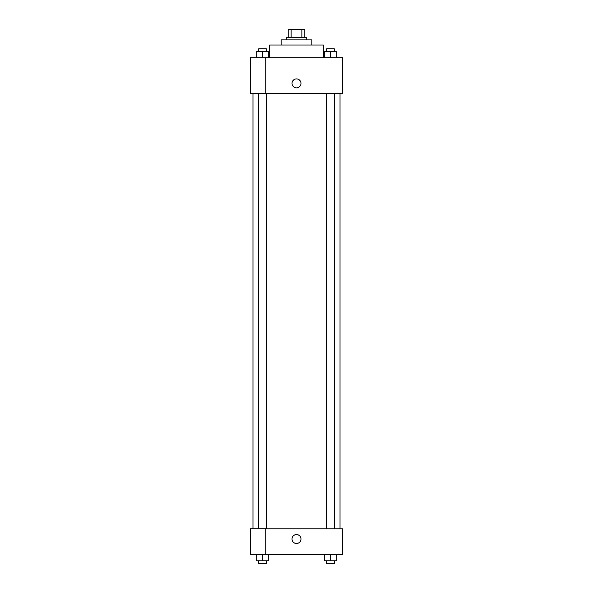 <?xml version="1.0" encoding="UTF-8"?>
<svg xmlns="http://www.w3.org/2000/svg" width="593" height="593" viewBox="0 0 593 593"><rect width="100%" height="100%" fill="white"/><g stroke="black" fill="none" stroke-linecap="round" stroke-linejoin="round"><path stroke-width="0.89" d="M291.111 37.329L291.111 29.65L288.183 29.65L288.183 37.329L288.183 29.65M291.111 29.65L304.817 29.65L304.817 37.329M301.889 37.329L301.889 29.65M286.263 39.887L286.263 37.329L306.737 37.329L306.737 39.887M281.141 45.009L281.141 39.887L311.859 39.887L311.859 45.009M269.622 57.81L269.622 45.009L323.378 45.009L323.378 57.81M250.424 57.81L342.576 57.81L342.576 93.642L250.424 93.642L265.783 93.605L265.783 57.847L250.424 57.81M292.023 83.405A4.477 4.477 0 0 1 298.739 79.521A4.477 4.477 0 0 1 298.739 87.282A4.477 4.477 0 0 1 292.023 83.405M250.424 57.847L250.424 93.605M265.783 528.793L342.576 528.793L342.576 554.388L250.424 554.388L250.424 528.756L265.783 528.756L265.783 554.388M292.023 539.03A4.477 4.477 0 0 1 298.739 535.153A4.477 4.477 0 0 1 298.739 542.914A4.477 4.477 0 0 1 292.023 539.03M324.734 554.388L324.734 560.793L336.253 560.793L336.253 554.388L336.253 560.793M330.494 560.793L330.494 554.388M334.333 560.793L334.333 563.35L326.654 563.35L326.654 560.793M256.747 554.388L256.747 560.793L268.266 560.793L268.266 554.388L268.266 560.793M262.506 560.793L262.506 554.388M266.346 560.793L266.346 563.35L258.667 563.35L258.667 560.793M324.734 57.81L324.734 51.406L336.253 51.406L336.253 57.81L336.253 51.406M330.494 57.81L330.494 51.406M334.333 51.406L334.333 48.848L326.654 48.848L326.654 51.406M256.747 57.81L256.747 51.406L268.266 51.406L268.266 57.81L268.266 51.406M262.506 57.81L262.506 51.406M266.346 51.406L266.346 48.848L258.667 48.848L258.667 51.406M340.019 528.793L340.019 93.642M252.981 528.756L252.981 93.642M326.654 93.642L326.654 528.793M334.333 93.642L334.333 528.793M266.346 528.793L266.346 93.642M258.667 528.756L258.667 93.642"/></g></svg>
